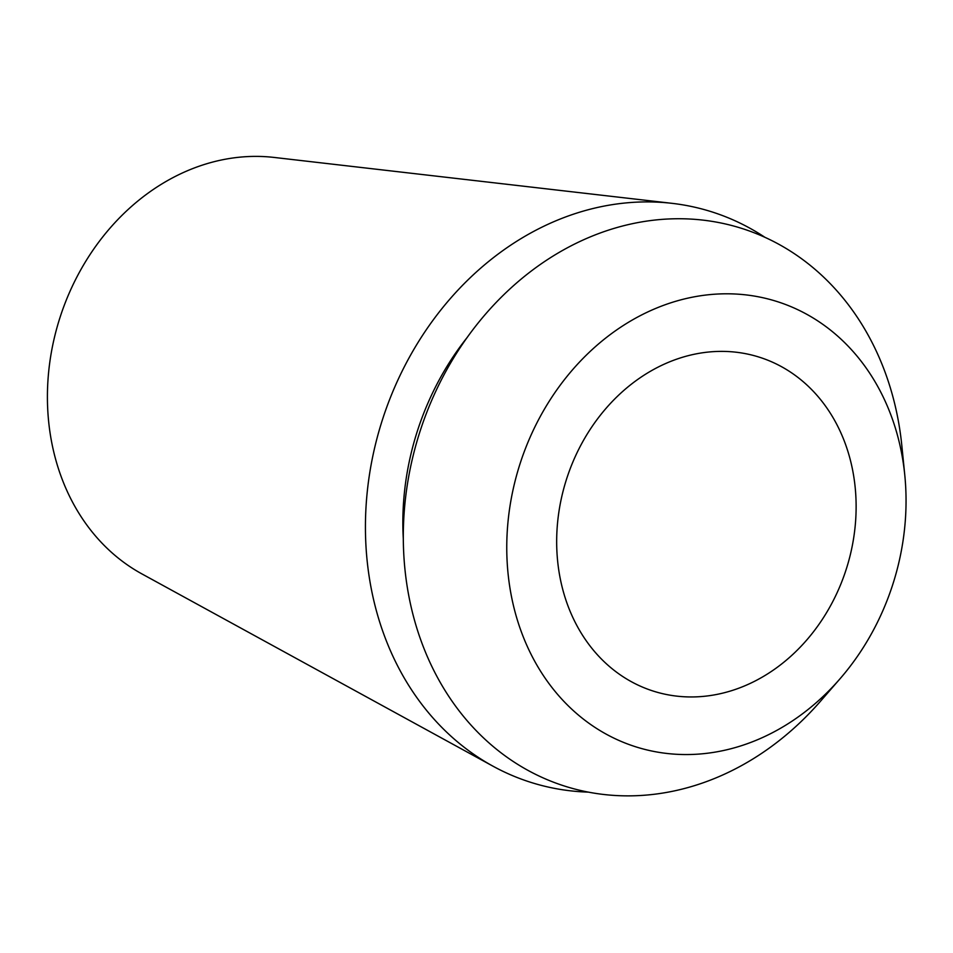 <?xml version="1.0" encoding="UTF-8"?>
<svg xmlns="http://www.w3.org/2000/svg" width="953" height="953" viewBox="0 0 953 953"><rect width="100%" height="100%" fill="white"/><g stroke="black" fill="none" stroke-linecap="round" stroke-linejoin="round"><path stroke-width="1.43" d="M672.02 203.334L274.226 157.448A221.382 185.668 107.6 0 0 54.797 335.944A221.382 185.668 107.6 0 0 141.783 573.837L492.987 766.188A299.266 250.984 -72.4 0 1 375.411 444.622A299.266 250.984 -72.4 0 1 672.02 203.334A299.266 250.984 -72.4 0 1 764.89 237.285M588.406 792.134A299.266 250.984 -72.4 0 1 492.987 766.188M562.508 493.463A175.185 146.917 107.6 0 0 653.305 691.104A175.185 146.917 107.6 0 0 850.29 554.872A175.185 146.917 107.6 0 0 759.493 357.232A175.185 146.917 107.6 0 0 562.508 493.463M898.25 565.105A233.568 195.889 -72.4 0 1 839.95 678.858A233.568 195.889 -72.4 0 1 600.473 730.856A233.568 195.889 -72.4 0 1 514.549 483.231A233.568 195.889 -72.4 0 1 723.089 293.834A233.568 195.889 -72.4 0 1 904.778 475.047A233.568 195.889 -72.4 0 1 898.25 565.105M904.778 475.047L901.848 445.778A292.571 245.374 107.6 0 0 674.271 218.785A292.571 245.374 107.6 0 0 413.054 456.022A292.571 245.374 107.6 0 0 520.683 766.188A292.571 245.374 107.6 0 0 820.64 701.063L839.95 678.858M467.28 337.338A255.475 214.258 107.6 0 0 411.374 452.294A255.475 214.258 107.6 0 0 403.286 538.528"/></g></svg>
